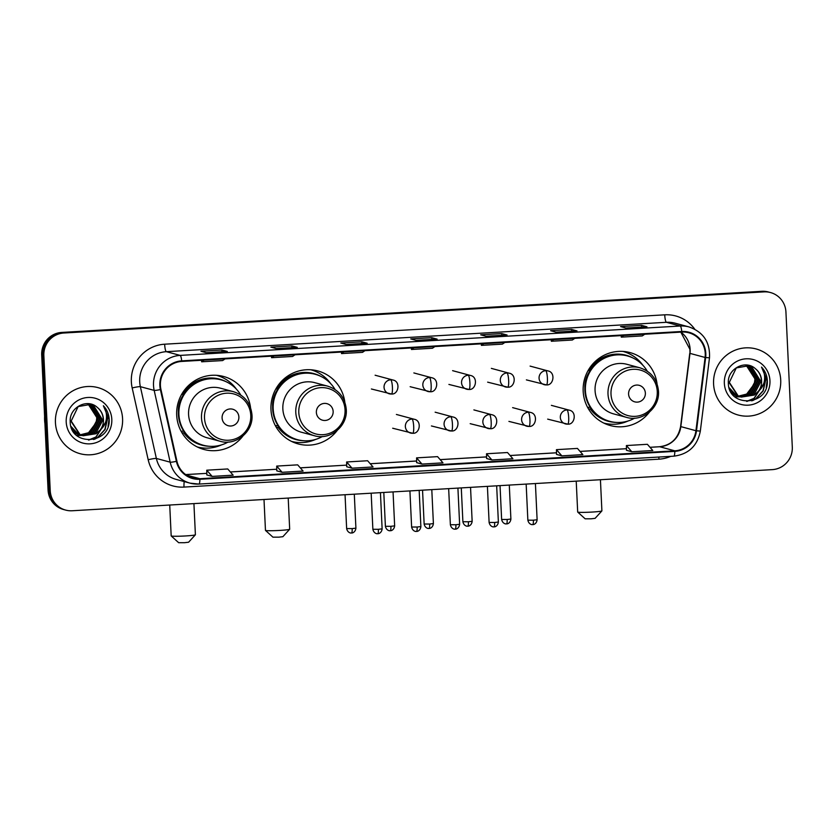 <?xml version="1.0" encoding="UTF-8"?>
<svg xmlns="http://www.w3.org/2000/svg" width="834" height="834" viewBox="0 0 834 834"><rect width="100%" height="100%" fill="white"/><g stroke="black" fill="none" stroke-linecap="round" stroke-linejoin="round"><path stroke-width="1.25" d="M657.036 383.765A37.791 37.061 105.1 0 0 630.077 352.594A37.791 37.061 105.1 0 0 583.174 391.271A37.791 37.061 105.1 0 0 610.425 425.58A37.791 37.061 105.1 0 0 649.384 412.173M605.39 423.828A37.791 37.061 105.1 0 0 609.247 424.068M344.817 402.113A37.791 37.061 105.1 0 0 317.858 370.942A37.791 37.061 105.1 0 0 270.967 409.609A37.791 37.061 105.1 0 0 298.207 443.928A37.791 37.061 105.1 0 0 337.176 430.511M293.182 442.166A37.791 37.061 105.1 0 0 297.04 442.416M250.544 407.649A37.791 37.061 105.1 0 0 223.575 376.478A37.791 37.061 105.1 0 0 176.683 415.155A37.791 37.061 105.1 0 0 203.923 449.463A37.791 37.061 105.1 0 0 242.892 436.057M198.899 447.712A37.791 37.061 105.1 0 0 202.756 447.952M221.813 377.197A37.791 37.061 105.1 0 0 218.352 375.477M316.086 371.662A37.791 37.061 105.1 0 0 312.635 369.942M628.304 353.314A37.791 37.061 105.1 0 0 624.843 351.594M770.512 292.557L768.354 291.973A21.392 20.975 105.1 0 0 761.786 291.306L61.674 332.432A21.392 20.975 105.1 0 0 41.7 355.003L48.07 490.079A21.392 20.975 105.1 0 0 63.488 509.511L64.572 509.803A21.392 20.975 105.1 0 1 49.154 490.371A21.392 20.975 105.1 0 0 64.572 509.803L65.646 510.085A21.392 20.975 105.1 0 0 72.214 510.762L772.326 469.625A21.392 20.975 105.1 0 0 792.3 447.066L785.93 311.979A21.392 20.975 105.1 0 0 763.944 291.879L63.832 333.016A21.392 20.975 105.1 0 0 43.858 355.576L50.228 490.663A21.392 20.975 105.1 0 0 65.646 510.085M43.858 355.576L42.784 355.284L49.154 490.371L42.784 355.284A21.392 20.975 105.1 0 1 62.759 332.724A21.392 20.975 105.1 0 0 42.784 355.284L41.7 355.003M763.944 291.879L62.759 332.724L762.86 291.598A21.392 20.975 105.1 0 1 769.428 292.265A21.392 20.975 105.1 0 0 762.86 291.598L761.786 291.306M55.44 422.629A34.225 33.569 105.1 0 0 80.106 453.706A34.225 33.569 105.1 0 0 122.577 418.689A34.225 33.569 105.1 0 0 97.912 387.601A34.225 33.569 105.1 0 0 55.44 422.629A34.225 33.569 105.1 0 0 80.106 453.706A34.225 33.569 105.1 0 0 122.577 418.689A34.225 33.569 105.1 0 0 97.912 387.601A34.225 33.569 105.1 0 0 55.44 422.629M713.581 383.963A34.225 33.569 105.1 0 0 738.246 415.04A34.225 33.569 105.1 0 0 780.718 380.012A34.225 33.569 105.1 0 0 756.052 348.935A34.225 33.569 105.1 0 0 713.581 383.963A34.225 33.569 105.1 0 0 738.246 415.04A34.225 33.569 105.1 0 0 780.718 380.012A34.225 33.569 105.1 0 0 756.052 348.935A34.225 33.569 105.1 0 0 713.581 383.963M160.409 385.506A22.82 22.372 -74.9 0 1 181.718 361.435L681.795 332.057A22.82 22.372 -74.9 0 1 705.095 357.463L695.931 430.719A22.82 22.372 -74.9 0 1 674.779 450.819L199.868 478.716A22.82 22.372 -74.9 0 1 176.933 461.212L160.941 389.436A22.82 22.372 -74.9 0 1 160.409 385.506M159.847 385.537A23.394 22.935 105.1 0 0 160.389 389.561L176.391 461.348A23.394 22.935 105.1 0 0 199.889 479.289L674.81 451.382A23.394 22.935 105.1 0 0 696.494 430.782L705.647 357.525A23.394 22.935 105.1 0 0 681.764 331.484L181.687 360.861A23.394 22.935 105.1 0 0 159.847 385.537M646.83 326.813A5.702 1.063 86.6 0 1 646.892 326.803A5.702 1.063 86.6 0 1 646.955 326.803L641.565 325.354L620.579 326.584L625.98 328.043L646.955 326.803M641.648 327.105L641.565 325.354M576.888 330.921A5.702 1.063 86.6 0 1 576.951 330.91A5.702 1.063 86.6 0 1 577.013 330.921L571.624 329.461L550.638 330.702L556.038 332.151L577.013 330.921M571.707 331.223L571.624 329.461M506.947 335.039A5.702 1.063 86.6 0 1 507.009 335.018A5.702 1.063 86.6 0 1 507.072 335.028L501.682 333.569L480.697 334.809L486.097 336.258L507.072 335.028M501.766 335.331L501.682 333.569M227.182 351.468A5.702 1.063 86.6 0 1 227.244 351.458A5.702 1.063 86.6 0 1 227.317 351.468L221.917 350.009L200.931 351.239L206.332 352.699L227.317 351.468M222 351.76L221.917 350.009M297.123 347.361A5.702 1.063 86.6 0 1 297.185 347.351A5.702 1.063 86.6 0 1 297.258 347.351L291.858 345.901L270.873 347.132L276.273 348.591L297.258 347.351M291.942 347.653L291.858 345.901M367.064 343.254A5.702 1.063 86.6 0 1 367.127 343.233A5.702 1.063 86.6 0 1 367.2 343.243L361.8 341.794L340.814 343.024L346.214 344.473L367.2 343.243M361.883 343.545L361.8 341.794M437.006 339.146A5.702 1.063 86.6 0 1 437.068 339.125A5.702 1.063 86.6 0 1 437.141 339.136L431.741 337.687L410.755 338.917L416.156 340.366L437.141 339.136M431.824 339.438L431.741 337.687M556.528 454.405L561.866 455.864L582.851 454.624L577.441 448.421L556.455 449.651L556.528 454.426M626.47 450.297L631.807 451.747L652.793 450.516L647.382 444.303L626.397 445.544L626.47 450.308M346.704 466.727L352.042 468.187L373.027 466.957L367.617 460.743L346.642 461.973L346.704 466.748M276.763 470.845L282.111 472.294L303.086 471.064L297.675 464.851L276.7 466.091L276.763 470.856M206.822 474.953L212.17 476.402L233.145 475.171L227.734 468.958L206.759 470.199L206.822 474.963M486.587 458.512L491.924 459.972L512.91 458.742L507.499 452.528L486.524 453.759L486.587 458.533M421.983 464.079L442.969 462.849L437.558 456.636L416.583 457.866L416.646 462.641L421.983 464.079L416.583 457.866M413.904 347.788L411.464 349.477L411.35 347.945M434.889 346.558L432.45 348.247L411.464 349.477M343.962 351.906L341.523 353.585L341.408 352.052M364.948 350.666L362.509 352.355L341.523 353.585M274.021 356.014L271.582 357.692L271.467 356.16M295.007 354.784L292.567 356.462L271.582 357.692M204.08 360.121L201.64 361.8L201.526 360.267M225.065 358.891L222.626 360.569L201.64 361.8M483.845 343.681L481.406 345.37L481.281 343.837M504.831 342.451L502.391 344.129L481.406 345.37M553.786 339.574L551.347 341.262L551.222 339.73M574.772 338.343L572.332 340.022L551.347 341.262M623.728 335.466L621.288 337.144L621.163 335.612M644.713 334.236L642.274 335.914L621.288 337.144M352.042 468.187L346.642 461.973M282.111 472.294L276.7 466.091M212.17 476.402L206.759 470.199M491.924 459.972L486.524 453.759M561.866 455.864L556.455 449.651M631.807 451.747L626.397 445.544M44.598 416.562A35.654 34.965 105.1 0 0 44.598 420.169A35.654 34.965 105.1 0 0 44.942 423.755M88.925 404.052L90.239 404.657L98.516 418.032L90.989 432.335L80.637 434.858M80.408 434.837L79.741 434.754M79.522 434.712L78.865 434.587M78.646 434.545L74.132 432.773M88.706 404.021L89.811 404.542L98.089 417.917L90.552 432.221L80.429 434.764M80.2 434.743L79.532 434.67M79.313 434.639L78.657 434.524M78.438 434.472L77.791 434.326M78 434.378L74.299 432.992M89.801 404.209L91.959 405.115L100.226 418.491L92.699 432.794L81.461 435.212M81.232 435.171L80.585 435.056M81.023 435.098L76.603 433.649L73.006 431.147M89.582 404.167L91.531 405.001L99.799 418.376L92.272 432.679L81.252 435.129M80.147 434.941L79.501 434.785M79.72 434.848L73.371 431.71M100.257 429.906A16.117 15.804 105.1 0 0 97.442 407.545C87.393 397.818 69.253 407.461 70.202 421.451C69.785 446.409 109.556 444.783 109.223 420.544L109.202 419.335C108.889 414.071 106.95 409.536 103.374 405.751C105.991 409.859 106.96 414.394 106.283 419.346C105.605 423.568 103.604 427.091 100.257 429.906L96.129 433.722L83.139 435.765L80.033 434.566L71.192 421.045L78.146 406.585L90.666 404.417L93.669 405.585L101.946 418.96L94.409 433.263L82.295 435.515L76.707 435.484M90.458 404.354L93.241 405.47L101.519 418.835L93.981 433.138L81.43 435.306L78.323 434.107L70.9 426.31M81.868 435.4L81.221 435.244M81.43 435.306L77.896 433.993L71.505 428.123M97.442 407.545C101.091 410.651 103.02 414.571 103.228 419.304L95.701 433.607L82.931 435.713M83.139 435.765L79.605 434.451L70.765 420.93M88.039 403.948L96.807 417.573L96.171 422.609L87.841 433.628M96.171 422.609A16.117 15.804 105.1 0 0 87.841 403.937M66.209 421.994A23.248 22.799 105.1 0 0 90.103 443.834A23.248 22.799 105.1 0 0 111.808 419.314A23.248 22.799 105.1 0 0 87.914 397.474A23.248 22.799 105.1 0 0 66.209 421.994M103.374 405.751L109.004 419.283L108.055 426.32M106.168 412.747L107.284 418.814L104.875 429.416L97.547 437.496L93.533 439.539M105.157 423.37L95.837 437.037L88.477 440.039M105.908 411.548L107.503 418.877L105.094 429.479L97.766 437.548L94.555 439.268M105.574 422.265L96.056 437.089L88.915 440.039M195.375 534.813L188.599 542.225L184.575 542.694L178.653 542.694L171.21 535.949A12.124 0.74 -2.7 0 0 185.586 535.949A12.124 0.74 -2.7 0 0 195.375 534.813A12.124 0.74 -2.7 0 0 195.396 534.761L193.926 503.611M238.878 416.99A8.559 8.392 105.1 0 0 230.08 408.952A8.559 8.392 105.1 0 0 222.094 417.97A8.559 8.392 105.1 0 0 230.882 426.007A8.559 8.392 105.1 0 0 238.878 416.99M233.364 391.667L220.426 388.185A25.666 25.176 105.1 0 0 188.578 414.456A25.666 25.176 105.1 0 0 207.082 437.767L220.009 441.249C235.834 446.169 253.411 431.751 251.993 415.051C250.794 403.156 244.581 395.368 233.364 391.667A25.666 25.176 105.1 0 0 201.505 417.938A25.666 25.176 105.1 0 0 220.009 441.249M240.755 395.035A33.871 33.214 105.1 0 0 220.937 379.835A33.871 33.214 105.1 0 0 178.914 414.488A33.871 33.214 105.1 0 0 203.329 445.241A33.871 33.214 105.1 0 0 228.099 442.051M220.937 379.835L220.405 379.689A33.871 33.214 105.1 0 0 178.372 414.342A33.871 33.214 105.1 0 0 202.787 445.095L203.329 445.241M182.594 396.119A26.74 26.219 105.1 0 0 178.34 411.902M169.729 505.029L171.178 535.908A12.124 0.74 -2.7 0 0 171.21 535.949M221.396 444.939A37.082 36.362 -74.9 0 1 197.231 446.93A37.082 36.362 -74.9 0 1 197.189 446.92L197.231 446.93M183.793 431.241L181.072 431.178M181.562 394.513L182.01 394.565A34.194 33.527 105.1 0 1 226.525 381.899M209.188 446.263A34.194 33.527 105.1 0 1 183.824 432.961L181.948 432.742M216.517 375.31L216.475 375.31A37.082 36.362 -74.9 0 1 216.517 375.31A37.082 36.362 -74.9 0 1 236.408 389.176M289.659 529.267L282.882 536.689L278.848 537.159L272.927 537.159L265.483 530.414A12.124 0.74 -2.7 0 0 279.859 530.414A12.124 0.74 -2.7 0 0 289.659 529.267A12.124 0.74 -2.7 0 0 289.679 529.225L288.21 498.075M333.152 411.443A8.559 8.392 105.1 0 0 324.363 403.406A8.559 8.392 105.1 0 0 316.367 412.434A8.559 8.392 105.1 0 0 325.166 420.472A8.559 8.392 105.1 0 0 333.152 411.443M327.637 386.132L314.71 382.65A25.666 25.176 105.1 0 0 282.851 408.91A25.666 25.176 105.1 0 0 301.355 432.221L314.293 435.702C330.118 440.633 347.695 426.216 346.277 409.515C345.078 397.62 338.865 389.822 327.637 386.132A25.666 25.176 105.1 0 0 295.789 412.392A25.666 25.176 105.1 0 0 314.293 435.702M335.039 389.488A33.871 33.214 105.1 0 0 315.221 374.289A33.871 33.214 105.1 0 0 273.187 408.952A33.871 33.214 105.1 0 0 297.602 439.706A33.871 33.214 105.1 0 0 322.383 436.516M315.221 374.289L314.679 374.143A33.871 33.214 105.1 0 0 272.655 408.806A33.871 33.214 105.1 0 0 297.071 439.56L297.602 439.706M276.867 390.583A26.74 26.219 105.1 0 0 272.624 406.356M264.003 499.493L265.462 530.361A12.124 0.74 -2.7 0 0 265.483 530.414M315.669 439.393A37.082 36.362 -74.9 0 1 291.514 441.384A37.082 36.362 -74.9 0 1 291.473 441.374L291.514 441.384M278.076 425.705L275.345 425.642M275.846 388.978L276.294 389.03A34.194 33.527 105.1 0 1 320.798 376.353M303.472 440.717A34.194 33.527 105.1 0 1 278.108 427.415L276.231 427.206M310.759 369.764L310.79 369.775A37.082 36.362 -74.9 0 1 310.79 369.775A37.082 36.362 -74.9 0 1 330.691 383.63M601.877 510.929L595.101 518.341L591.066 518.811L585.145 518.811L577.701 512.066A12.124 0.74 -2.7 0 0 592.077 512.066A12.124 0.74 -2.7 0 0 601.877 510.929A12.124 0.74 -2.7 0 0 601.898 510.877L600.428 479.727M645.37 393.106A8.559 8.392 105.1 0 0 636.571 385.068A8.559 8.392 105.1 0 0 628.586 394.086A8.559 8.392 105.1 0 0 637.385 402.124A8.559 8.392 105.1 0 0 645.37 393.106M639.855 367.784L626.918 364.302A25.666 25.176 105.1 0 0 595.069 390.573A25.666 25.176 105.1 0 0 613.574 413.883L626.501 417.365C642.336 422.285 659.913 407.868 658.485 391.167C657.286 379.272 651.073 371.484 639.855 367.784A25.666 25.176 105.1 0 0 608.007 394.055A25.666 25.176 105.1 0 0 626.501 417.365M647.257 371.151A33.871 33.214 105.1 0 0 627.439 355.951A33.871 33.214 105.1 0 0 585.405 390.604A33.871 33.214 105.1 0 0 609.821 421.358A33.871 33.214 105.1 0 0 634.591 418.168M627.439 355.951L626.897 355.805A33.871 33.214 105.1 0 0 584.863 390.458A33.871 33.214 105.1 0 0 609.279 421.212L609.821 421.358M589.085 372.235A26.74 26.219 105.1 0 0 584.842 388.018M576.221 481.145L577.681 512.024A12.124 0.74 -2.7 0 0 577.701 512.066M627.887 421.055A37.082 36.362 -74.9 0 1 603.722 423.046A37.082 36.362 -74.9 0 1 603.691 423.036L603.722 423.046M590.284 407.357L587.563 407.294M588.053 370.63L588.512 370.682A34.194 33.527 105.1 0 1 633.016 358.015M615.69 422.379A34.194 33.527 105.1 0 1 590.316 409.077L588.45 408.858M623.008 351.437L622.967 351.427A37.082 36.362 -74.9 0 1 623.008 351.437A37.082 36.362 -74.9 0 1 642.899 365.292M747.066 365.386L748.39 365.99L756.657 379.366L749.13 393.669L738.778 396.192M738.549 396.171L737.881 396.077M737.663 396.046L737.006 395.921M736.787 395.879L732.273 394.107M746.847 365.355L747.952 365.876L756.229 379.251L748.703 393.554L738.57 396.098M738.351 396.077L737.673 396.004M737.454 395.962L736.797 395.848M736.578 395.806L735.932 395.66M736.141 395.712L732.45 394.315M747.942 365.542L750.1 366.449L758.377 379.824L750.84 394.128L739.602 396.546M739.383 396.504L738.726 396.379M738.507 396.338L734.744 394.982L731.147 392.47M747.733 365.501L749.672 366.334L757.95 379.71L750.412 394.013L739.393 396.463M739.174 396.431L738.507 396.317M738.298 396.265L737.642 396.119M737.861 396.181L731.512 393.043M758.398 391.24A16.117 15.804 105.1 0 0 755.583 368.878C745.533 359.152 727.394 368.795 728.353 382.785C727.936 407.743 767.697 406.116 767.363 381.868L767.343 380.669C767.04 375.394 765.091 370.869 761.515 367.085C764.142 371.193 765.112 375.727 764.424 380.679C763.746 384.901 761.744 388.425 758.398 391.24L754.27 395.055L741.29 397.099L738.173 395.9L729.333 382.379L736.286 367.919L748.807 365.751L751.809 366.918L760.087 380.283L752.549 394.586L740.436 396.848M748.598 365.688L751.382 366.793L759.659 380.168L752.122 394.472L739.57 396.64L736.464 395.441L729.041 387.643M740.008 396.734L739.362 396.577M739.57 396.64L736.036 395.326L729.646 389.457M755.583 368.878C759.232 371.974 761.161 375.894 761.369 380.638L753.842 394.941L741.072 397.036M741.29 397.099L737.746 395.785L728.906 382.264M746.18 365.282L754.947 378.907L754.311 383.942L745.982 394.962M754.311 383.942A16.117 15.804 105.1 0 0 745.982 365.271M740.425 396.859L734.858 396.817M724.35 383.327A23.248 22.799 105.1 0 0 748.244 405.168A23.248 22.799 105.1 0 0 769.949 380.648A23.248 22.799 105.1 0 0 746.055 358.808A23.248 22.799 105.1 0 0 724.35 383.327M761.515 367.085L767.144 380.606L766.196 387.654M764.309 374.08L765.435 380.148L763.016 390.75L755.698 398.829L751.674 400.873M763.298 384.703L753.978 398.36L746.618 401.363M764.048 372.881L765.643 380.21L763.235 390.812L755.906 398.881L752.695 400.601M763.715 383.598L754.197 398.423L747.066 401.373M48.07 490.079L50.228 490.663M61.674 332.432L63.832 333.016M705.095 357.463L689.989 353.387A22.82 22.372 105.1 0 0 680.846 332.109M674.779 450.819L659.673 446.743A22.82 22.372 105.1 0 0 680.825 426.654L689.989 353.387L689.906 349.29L680.794 332.109M670.765 456.344A35.654 34.965 -74.9 0 1 658.923 459.18L184.012 487.087A35.654 34.965 -74.9 0 1 148.181 459.732L132.179 387.946A35.654 34.965 -74.9 0 1 164.652 344.202L664.729 314.825A7.131 1.324 -93.4 0 0 666.418 322.299L166.341 351.677A28.523 27.97 105.1 0 0 139.705 381.763A28.523 27.97 105.1 0 0 140.362 386.674L156.365 458.45A28.523 27.97 105.1 0 0 176.266 479.435L190.079 483.157A28.523 27.97 -74.9 0 1 170.178 462.172A7.131 0.657 -12.6 0 0 176.391 461.348M664.729 314.825A35.654 34.965 -74.9 0 1 694.743 329.18M675.175 323.196A28.523 27.97 105.1 0 0 666.418 322.299L680.231 326.021A28.523 27.97 -74.9 0 1 688.988 326.918L675.175 323.196M148.181 459.732A7.131 0.657 167.4 0 1 156.365 458.45L170.178 462.172L154.175 390.395A28.523 27.97 -74.9 0 1 153.519 385.485A28.523 27.97 -74.9 0 1 180.154 355.399A7.131 1.324 86.6 0 1 181.687 360.861M160.389 389.561A7.131 0.657 -12.6 0 1 154.175 390.395L140.362 386.674A7.131 0.657 167.4 0 0 132.179 387.946M674.81 451.382A7.131 1.324 86.6 0 1 673.841 456.167L198.919 484.064L190.079 483.157A28.523 27.97 -74.9 0 0 198.836 484.054A7.131 1.324 -93.4 0 0 198.919 484.064A7.131 1.324 -93.4 0 0 199.889 479.289M696.494 430.782L700.331 431.095C697.422 445.856 688.592 454.217 673.841 456.167A7.131 1.324 86.6 0 1 673.757 456.156M705.647 357.525L709.484 357.828C710.255 342.336 703.416 332.036 688.988 326.918M681.764 331.484A7.131 1.324 -93.4 0 0 680.231 326.021L180.154 355.399L166.341 351.677A7.131 1.324 -93.4 0 1 164.652 344.202M184.262 481.593A7.131 1.324 -93.4 0 0 184.012 487.087M658.891 457.042A7.131 1.324 -93.4 0 0 658.923 459.18M695.931 430.719L680.596 426.549L689.749 353.293M199.868 478.716L186.441 475.099M185.701 474.598L206.801 473.358L185.669 474.567M230.361 471.971L276.742 469.24L230.34 471.95M300.303 467.864L346.683 465.132L300.282 467.832M370.233 463.756L416.625 461.025M440.175 459.638L486.566 456.917M556.507 452.779L510.095 455.51L556.507 452.81M580.057 451.423L626.449 448.702L580.037 451.402M649.999 447.316L659.673 446.743A12.833 2.387 -93.4 0 0 659.517 446.732C671.13 445.252 678.157 438.528 680.596 426.549M250.773 415.353A23.581 23.123 105.1 0 0 226.535 393.2A23.581 23.123 105.1 0 0 204.507 418.074A23.581 23.123 105.1 0 0 228.745 440.227A23.581 23.123 105.1 0 0 250.773 415.353M345.047 409.817A23.581 23.123 105.1 0 0 320.809 387.664A23.581 23.123 105.1 0 0 298.791 412.538A23.581 23.123 105.1 0 0 323.029 434.691A23.581 23.123 105.1 0 0 345.047 409.817M657.265 391.469A23.581 23.123 105.1 0 0 633.027 369.316A23.581 23.123 105.1 0 0 611.009 394.19A23.581 23.123 105.1 0 0 635.247 416.343A23.581 23.123 105.1 0 0 657.265 391.469M390.729 379.783A7.131 6.995 105.1 0 0 389.207 393.784A7.131 6.995 105.1 0 0 391.396 394.002A7.131 1.324 -93.4 0 0 391.48 394.013A7.131 1.324 -93.4 0 0 392.418 387.257A7.131 1.324 86.6 0 0 390.729 379.783A7.131 6.995 105.1 0 1 392.918 380.012C400.935 381.357 398.569 394.805 391.48 394.013L371.401 388.988M352.156 528.6L346.642 528.579C347.684 533.312 351.719 533.155 350.874 532.978L351.541 532.989A4.639 0.865 -93.4 0 0 352.156 528.6L355.909 528.141L354.304 494.187M351.489 532.978A4.639 0.865 -93.4 0 0 351.541 532.989L352.146 532.916C351.333 533.176 355.326 532.926 355.909 528.141M429.479 377.51A7.131 6.995 105.1 0 0 427.957 391.5A7.131 6.995 105.1 0 0 430.146 391.73A7.131 1.324 -93.4 0 0 430.229 391.74A7.131 1.324 -93.4 0 0 431.157 384.985A7.131 1.324 86.6 0 0 429.479 377.51A7.131 6.995 105.1 0 1 431.668 377.729C439.685 379.074 437.308 392.533 430.229 391.74L410.151 386.705M390.896 526.317L385.391 526.306C386.434 531.039 390.468 530.883 389.614 530.705L390.291 530.716A4.639 0.865 -93.4 0 0 390.896 526.317L394.649 525.868L393.054 491.914M390.239 530.705A4.639 0.865 -93.4 0 0 390.291 530.716L390.896 530.632C390.083 530.893 394.075 530.643 394.649 525.868M468.228 375.227A7.131 6.995 105.1 0 0 466.706 389.228A7.131 6.995 105.1 0 0 468.896 389.447A7.131 1.324 -93.4 0 0 468.979 389.457A7.131 1.324 -93.4 0 0 469.907 382.702A7.131 1.324 86.6 0 0 468.228 375.227A7.131 6.995 105.1 0 1 470.418 375.456C478.424 376.801 476.058 390.26 468.979 389.457L448.901 384.432M429.646 524.044L424.141 524.023C425.184 528.766 429.208 528.61 428.363 528.422L429.041 528.433A4.639 0.865 -93.4 0 0 429.646 524.044L433.399 523.585L431.793 489.631M428.989 528.433A4.639 0.865 -93.4 0 0 429.041 528.433L429.646 528.36C428.832 528.62 432.815 528.37 433.399 523.585M506.968 372.954A7.131 6.995 105.1 0 0 505.456 386.955A7.131 6.995 105.1 0 0 507.645 387.174A7.131 1.324 -93.4 0 0 507.729 387.184A7.131 1.324 -93.4 0 0 508.657 380.429A7.131 1.324 86.6 0 0 506.968 372.954A7.131 6.995 105.1 0 1 509.157 373.184C517.174 374.518 514.807 387.977 507.729 387.184L487.64 382.149M468.395 521.771L462.891 521.75C463.933 526.483 467.957 526.327 467.113 526.15L467.791 526.16A4.639 0.865 -93.4 0 0 468.395 521.771L472.148 521.313L470.543 487.358M467.738 526.15A4.639 0.865 -93.4 0 0 467.791 526.16L468.385 526.087C467.582 526.348 471.564 526.087 472.148 521.313M545.717 370.682A7.131 6.995 105.1 0 0 544.195 384.672A7.131 6.995 105.1 0 0 546.385 384.901A7.131 1.324 -93.4 0 0 546.468 384.901A7.131 1.324 -93.4 0 0 547.406 378.156A7.131 1.324 86.6 0 0 545.717 370.682A7.131 6.995 105.1 0 1 547.907 370.901C555.924 372.245 553.557 385.704 546.468 384.901L526.39 379.877M507.145 519.488L501.63 519.478C502.673 524.211 506.707 524.054 505.863 523.877L506.53 523.888A4.639 0.865 -93.4 0 0 507.145 519.488L510.898 519.04L509.293 485.086M506.478 523.877A4.639 0.865 -93.4 0 0 506.53 523.888L507.135 523.804C506.321 524.065 510.314 523.815 510.898 519.04M378.375 529.309L372.871 529.288C373.913 534.021 377.948 533.864 377.093 533.687L377.771 533.697A4.639 0.865 -93.4 0 0 378.375 529.309L382.128 528.85L380.429 492.654M377.719 533.687A4.639 0.865 -93.4 0 0 377.771 533.697L378.375 533.624C377.562 533.885 381.555 533.624 382.128 528.85M412.006 419.033A7.131 6.995 105.1 0 0 410.495 433.023A7.131 6.995 105.1 0 0 412.684 433.253A7.131 1.324 -93.4 0 0 412.757 433.263A7.131 1.324 -93.4 0 0 413.695 426.508A7.131 1.324 86.6 0 0 412.006 419.033A7.131 6.995 105.1 0 1 414.196 419.252C422.212 420.597 419.846 434.055 412.757 433.263L392.678 428.228M417.125 527.025L411.621 527.015C412.663 531.748 416.687 531.592 415.843 531.414L416.52 531.414A4.639 0.865 -93.4 0 0 417.125 527.025L420.878 526.577L419.168 490.382M416.468 531.414A4.639 0.865 -93.4 0 0 416.52 531.414L417.125 531.341C416.312 531.602 420.305 531.352 420.878 526.577M450.756 416.75A7.131 6.995 105.1 0 0 449.234 430.751A7.131 6.995 105.1 0 0 451.423 430.969A7.131 1.324 -93.4 0 0 451.507 430.98A7.131 1.324 -93.4 0 0 452.445 424.225A7.131 1.324 86.6 0 0 450.756 416.75A7.131 6.995 105.1 0 1 452.945 416.979C460.962 418.324 458.585 431.783 451.507 430.98L431.428 425.955M455.875 524.753L450.37 524.732C451.413 529.465 455.437 529.309 454.593 529.131L455.27 529.142A4.639 0.865 -93.4 0 0 455.875 524.753L459.628 524.294L457.918 488.099M455.218 529.142A4.639 0.865 -93.4 0 0 455.27 529.142L455.864 529.069C455.062 529.329 459.044 529.079 459.628 524.294M489.506 414.477A7.131 6.995 105.1 0 0 487.984 428.467A7.131 6.995 105.1 0 0 490.173 428.697A7.131 1.324 -93.4 0 0 490.256 428.707A7.131 1.324 -93.4 0 0 491.184 421.952A7.131 1.324 86.6 0 0 489.506 414.477A7.131 6.995 105.1 0 1 491.695 414.696C499.702 416.041 497.335 429.5 490.256 428.707L470.178 423.672M494.625 522.48L489.11 522.459C490.152 527.192 494.187 527.036 493.342 526.859L494.02 526.869A4.639 0.865 -93.4 0 0 494.625 522.48L498.378 522.021L496.668 485.826M493.957 526.859A4.639 0.865 -93.4 0 0 494.02 526.869L494.614 526.796C493.811 527.057 497.794 526.796 498.378 522.021M528.245 412.204A7.131 6.995 105.1 0 0 526.734 426.195A7.131 6.995 105.1 0 0 528.923 426.424A7.131 1.324 -93.4 0 0 529.006 426.424A7.131 1.324 -93.4 0 0 529.934 419.669A7.131 1.324 86.6 0 0 528.245 412.204A7.131 6.995 105.1 0 1 530.434 412.423C538.451 413.768 536.085 427.227 529.006 426.424L508.917 421.399M533.364 520.197L527.859 520.176C528.902 524.92 532.936 524.763 532.082 524.576L532.759 524.586A4.639 0.865 -93.4 0 0 533.364 520.197L537.117 519.749L535.418 483.543M532.707 524.586A4.639 0.865 -93.4 0 0 532.759 524.586L533.364 524.513C532.551 524.774 536.543 524.523 537.117 519.749M566.995 409.921A7.131 6.995 105.1 0 0 565.483 423.922A7.131 6.995 105.1 0 0 567.673 424.141A7.131 1.324 -93.4 0 0 567.756 424.152A7.131 1.324 -93.4 0 0 568.684 417.396A7.131 1.324 86.6 0 0 566.995 409.921A7.131 6.995 105.1 0 1 569.184 410.151C577.201 411.496 574.834 424.944 567.756 424.152L547.667 419.127M700.331 431.095L709.484 357.828M370.223 463.725L416.625 461.004M440.154 459.617L486.566 456.896M649.978 447.295L659.517 446.732M437.068 339.125L416.124 340.355M367.127 343.233L346.183 344.473M297.185 347.351L276.242 348.581M227.244 351.458L206.3 352.688M507.009 335.018L486.066 336.248M576.951 330.91L555.997 332.141M646.892 326.803L625.938 328.033M375.112 375.217L392.918 380.012M346.642 528.579L345.047 494.729M413.862 372.934L431.668 377.729M385.391 526.306L383.796 492.456M452.601 370.661L470.418 375.456M424.141 524.023L422.546 490.183M491.351 368.378L509.157 373.184M462.891 521.75L461.285 487.9M530.101 366.105L547.907 370.901M501.63 519.478L500.035 485.628M396.39 414.456L414.196 419.252M372.871 529.288L371.172 493.196M435.139 412.184L452.945 416.979M411.621 527.015L409.921 490.924M473.879 409.901L491.695 414.696M450.37 524.732L448.661 488.641M512.629 407.628L530.434 412.423M489.11 522.459L487.41 486.368M551.378 405.355L569.184 410.151M527.859 520.176L526.16 484.095"/></g></svg>
